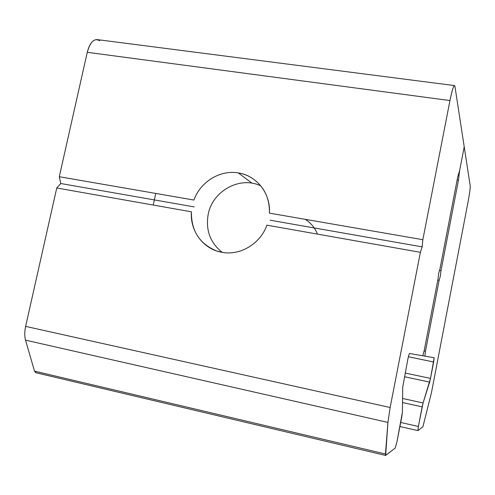 <?xml version="1.0" encoding="UTF-8"?>
<svg xmlns="http://www.w3.org/2000/svg" width="495" height="495" viewBox="0 0 495 495"><rect width="100%" height="100%" fill="white"/><g stroke="black" fill="none" stroke-linecap="round" stroke-linejoin="round"><path stroke-width="0.74" d="M464.217 146.823L470.219 185.873C470.312 188.279 469.625 193.465 468.152 201.422L451.428 288.591L468.152 201.422C469.625 193.465 470.312 188.279 470.219 185.873L464.217 146.823L459.626 170.602L464.217 146.823L459.626 170.602L458.45 180.23L457.12 180.019L458.45 180.23L440.983 270.734L458.45 180.23L459.626 170.602L457.733 176.833L439.944 268.958L457.733 176.833L459.626 170.602L464.217 146.823L454.961 86.569L464.217 146.823M449.918 296.456L431.442 392.745L422.897 426.789L417.885 430.625L418.38 426.473L400.703 422.476L418.38 426.473L422.148 406.871L402.515 402.546L422.148 406.871L423.07 402.961L402.565 398.463L423.07 402.961L429.654 382.097L404.452 376.732L429.654 382.097L430.514 378.409L405.17 373.038L430.514 378.409L433.67 362L408.387 356.765L433.67 362L434.183 357.736L424.914 356.14L425.453 351.246L424.11 350.967L425.453 351.246L424.914 356.14L434.177 357.736L430.514 378.409L423.07 402.961L418.38 426.473L417.916 430.613L422.897 426.789L431.442 392.745L451.428 288.591M424.908 356.134L422.841 355.713L424.914 356.14M439.511 270.468L440.983 270.734L440.371 276.031L439.133 280.337L425.459 351.209L424.116 350.936L425.459 351.209L439.133 280.337L437.797 280.09M222.181 252.351C210.171 242.742 205.505 230.064 208.191 214.323C205.505 230.064 210.171 242.742 222.181 252.351M260.803 185.897C240.081 175.719 212.485 190.872 208.191 214.323C212.485 190.872 240.081 175.719 260.803 185.897M422.841 239.704L269.404 213.122L422.841 239.704L449.961 100.547L87.262 52.303L59.289 176.721L193.941 200.048L59.289 176.721L87.262 52.303L449.961 100.547C451.929 90.814 453.457 85.827 454.546 85.579L454.961 86.569C454.125 83.834 452.461 88.494 449.961 100.547L422.841 239.704L422.148 246.863L270.128 220.213L422.148 246.863L420.385 252.314L390.134 407.521L387.932 422.421L385.654 455.412L395.196 448.08L396.928 441.948L401.748 417.068L402.398 412.341L402.695 387.313L407.837 359.277C408.567 355.713 409.142 353.783 409.563 353.492L422.755 355.769L424.122 350.924L438.056 278.735L438.675 273.327L439.944 268.958M36.147 372.741L34.502 371.126L25.53 340.158C24.459 336.26 24.496 331.669 25.635 326.384L56.758 187.982L60.786 183.521L194.263 206.916L60.786 183.521L59.289 176.721M238.324 172.916C256.688 175.558 270.839 193.564 269.404 213.122C269.769 198.365 264.268 186.887 252.889 178.676C248.453 175.706 243.596 173.788 238.324 172.916L251.98 183.2L238.324 172.916C220.065 169.661 200.327 181.851 193.941 200.048C200.327 181.851 220.065 169.661 238.324 172.916M454.453 85.573L97.317 39.625C92.887 39.402 89.539 43.628 87.262 52.303C90.325 41.586 94.465 37.738 99.681 40.769M56.758 187.982L191.429 211.81L56.758 187.982L25.635 326.384C24.496 331.669 24.459 336.26 25.53 340.158L34.502 371.126L35.764 372.692L385.562 455.431L385.463 454.008L34.502 371.126L385.463 454.008L387.932 422.421L25.53 340.158L387.932 422.421L390.134 407.521L25.635 326.384L390.134 407.521L420.385 252.314L266.904 225.163L420.385 252.314M306.244 220.003C311.367 223.523 315.098 228.226 317.443 234.104C314.919 227.793 310.829 222.868 305.18 219.316M221.612 252.252C239.877 256.026 260.413 243.874 266.904 225.163C260.413 243.874 239.877 256.026 221.612 252.252C203.197 249.09 189.833 230.874 191.429 211.81C191.175 230.905 199.596 243.955 216.686 250.971L221.612 252.252M153.227 205.054L155.752 193.434L153.227 205.054M438.056 278.735L424.128 350.887M424.122 350.924L422.755 355.769L409.563 353.492C409.142 353.783 408.567 355.713 407.837 359.277L402.695 387.313L402.398 412.341L396.928 441.948L395.196 448.08L385.562 455.431M417.885 430.625L399.917 426.535"/></g></svg>
